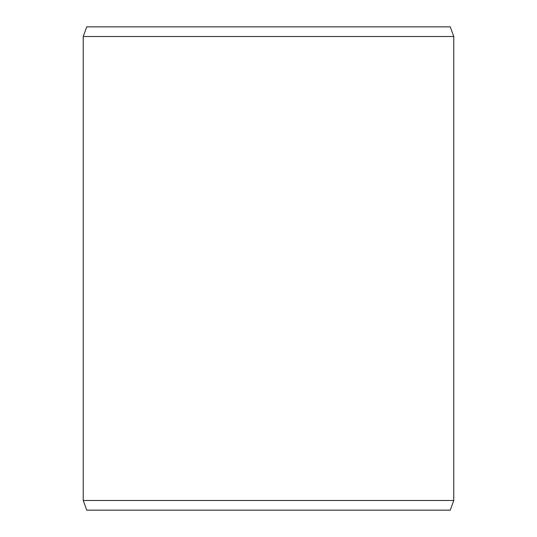 <?xml version="1.0" encoding="UTF-8"?>
<svg xmlns="http://www.w3.org/2000/svg" width="537" height="537" viewBox="0 0 537 537"><rect width="100%" height="100%" fill="white"/><g stroke="black" fill="none" stroke-linecap="round" stroke-linejoin="round"><path stroke-width="0.81" d="M86.752 26.85L450.248 26.85L453.765 36.516L83.235 36.516L86.752 26.85M83.235 500.484L86.752 510.15L450.248 510.15L453.765 500.484L83.235 500.484L83.235 36.516M453.765 500.484L453.765 36.516"/></g></svg>
